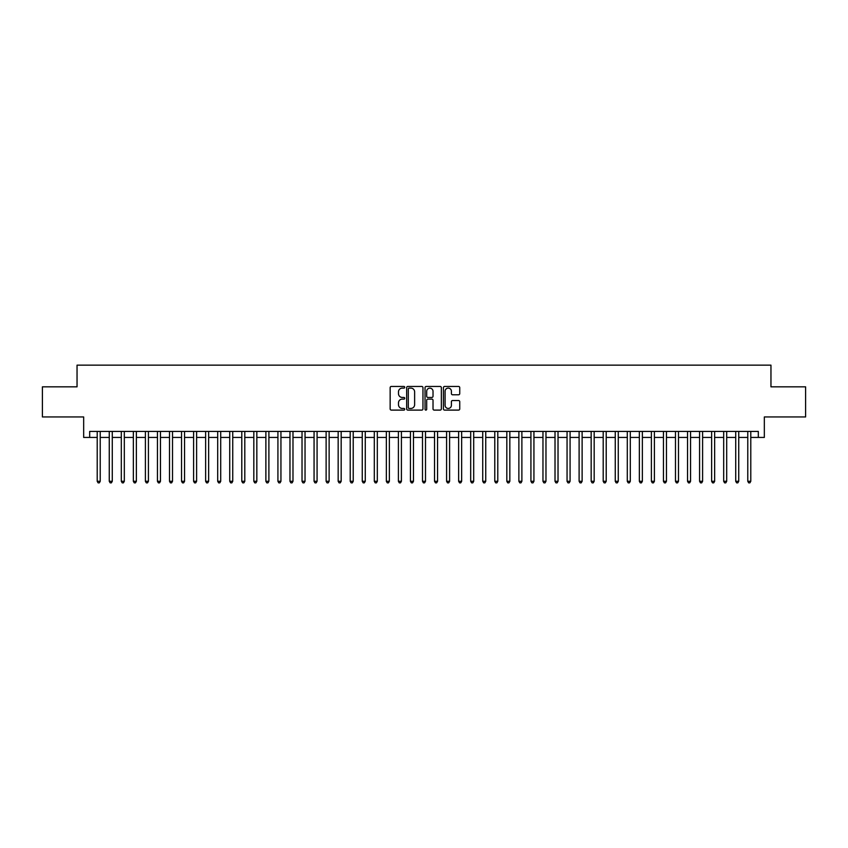 <?xml version="1.0" encoding="UTF-8"?>
<svg xmlns="http://www.w3.org/2000/svg" width="848" height="848" viewBox="0 0 848 848"><rect width="100%" height="100%" fill="white"/><g stroke="black" fill="none" stroke-linecap="round" stroke-linejoin="round"><path stroke-width="1.27" d="M404.729 387.282A0.827 0.827 0 0 0 403.892 386.455L391.331 386.455A1.187 1.187 0 0 0 390.154 387.631L390.154 408.927A1.187 1.187 0 0 0 391.331 410.103L403.892 410.103A0.827 0.827 0 0 0 404.729 409.277A0.827 0.827 0 0 0 403.892 408.45L402.27 408.45A3.784 3.784 0 0 1 398.486 404.666L398.486 402.895A3.784 3.784 0 0 1 402.27 399.111L403.892 399.111A0.827 0.827 0 0 0 404.729 398.274A0.827 0.827 0 0 0 403.892 397.447L402.27 397.447A3.784 3.784 0 0 1 398.486 393.663L398.486 391.893A3.784 3.784 0 0 1 402.27 388.108L403.892 388.108A0.827 0.827 0 0 0 404.729 387.282M458.556 394.786A1.187 1.187 0 0 0 459.743 393.61L459.743 387.631A1.187 1.187 0 0 0 458.556 386.455L444.606 386.455A1.187 1.187 0 0 0 443.419 387.631L443.419 408.927A1.187 1.187 0 0 0 444.606 410.103L458.556 410.103A1.187 1.187 0 0 0 459.743 408.927L459.743 401.708A1.187 1.187 0 0 0 458.556 400.521L452.588 400.521A1.187 1.187 0 0 0 451.401 401.708L451.401 405.28A3.159 3.159 0 0 1 448.242 408.45A3.159 3.159 0 0 1 445.083 405.28L445.083 391.267A3.159 3.159 0 0 1 448.242 388.108A3.159 3.159 0 0 1 451.401 391.267L451.401 393.61A1.187 1.187 0 0 0 452.588 394.786L458.556 394.786M89.687 437.43L89.687 431.409L758.313 431.409L758.313 437.43L764.334 437.43L764.334 416.951L805.6 416.951L805.6 386.836L770.959 386.836L770.959 365.149L77.041 365.149L77.041 386.836L42.4 386.836L42.4 416.951L83.666 416.951L83.666 437.43L97.213 437.43M422.961 387.631A1.187 1.187 0 0 0 421.785 386.455L407.824 386.455A1.187 1.187 0 0 0 406.648 387.631L406.648 408.927A1.187 1.187 0 0 0 407.824 410.103L421.785 410.103A1.187 1.187 0 0 0 422.961 408.927L422.961 387.631M426.215 386.455L440.176 386.455A1.187 1.187 0 0 1 441.352 387.631L441.352 408.927A1.187 1.187 0 0 1 440.176 410.103L434.197 410.103A1.187 1.187 0 0 1 433.021 408.927L433.021 400.288A1.187 1.187 0 0 0 431.833 399.111L427.869 399.111A1.187 1.187 0 0 0 426.692 400.288L426.692 409.277A0.827 0.827 0 0 1 425.866 410.103A0.827 0.827 0 0 1 425.039 409.277L425.039 387.631A1.187 1.187 0 0 1 426.215 386.455M100.223 437.43L109.265 437.43M112.275 437.43L121.306 437.43M124.317 437.43L133.359 437.43M136.369 437.43L145.4 437.43M148.421 437.43L157.452 437.43M160.463 437.43L169.505 437.43M172.515 437.43L181.546 437.43M184.557 437.43L193.598 437.43M196.609 437.43L205.64 437.43M208.65 437.43L217.692 437.43M220.703 437.43L229.734 437.43M232.744 437.43L241.786 437.43M244.796 437.43L253.828 437.43M256.838 437.43L265.88 437.43M268.89 437.43L277.921 437.43M280.942 437.43L289.974 437.43M292.984 437.43L302.026 437.43M305.036 437.43L314.067 437.43M317.078 437.43L326.12 437.43M329.13 437.43L338.161 437.43M341.172 437.43L350.213 437.43M353.224 437.43L362.255 437.43M365.265 437.43L374.307 437.43M377.318 437.43L386.349 437.43M389.359 437.43L398.401 437.43M401.411 437.43L410.443 437.43M413.464 437.43L422.495 437.43M425.505 437.43L434.536 437.43M437.557 437.43L446.589 437.43M449.599 437.43L458.641 437.43M461.651 437.43L470.682 437.43M473.693 437.43L482.735 437.43M485.745 437.43L494.776 437.43M497.787 437.43L506.828 437.43M509.839 437.43L518.87 437.43M521.88 437.43L530.922 437.43M533.933 437.43L542.964 437.43M545.974 437.43L555.016 437.43M558.026 437.43L567.058 437.43M570.079 437.43L579.11 437.43M582.12 437.43L591.162 437.43M594.172 437.43L603.204 437.43M606.214 437.43L615.256 437.43M618.266 437.43L627.297 437.43M630.308 437.43L639.35 437.43M642.36 437.43L651.391 437.43M654.402 437.43L663.443 437.43M666.454 437.43L675.485 437.43M678.495 437.43L687.537 437.43M690.548 437.43L699.579 437.43M702.6 437.43L711.631 437.43M714.641 437.43L723.683 437.43M726.694 437.43L735.725 437.43M738.735 437.43L747.777 437.43M750.787 437.43L758.313 437.43M409.128 388.108A0.827 0.827 0 0 0 408.301 388.935L408.301 407.623A0.827 0.827 0 0 0 409.128 408.45L410.845 408.45A3.784 3.784 0 0 0 414.63 404.666L414.63 391.893A3.784 3.784 0 0 0 410.845 388.108L409.128 388.108M433.021 391.331A3.159 3.159 0 0 0 429.851 388.172A3.159 3.159 0 0 0 426.692 391.331L426.692 396.27A1.187 1.187 0 0 0 427.869 397.447L431.833 397.447A1.187 1.187 0 0 0 433.021 396.27L433.021 391.331M100.223 431.409L100.223 481.282L97.213 481.282L97.213 431.409M100.223 481.282L99.322 482.851L98.124 482.851L97.213 481.282M112.275 431.409L112.275 481.282L109.265 481.282L109.265 431.409M112.275 481.282L111.374 482.851L110.166 482.851L109.265 481.282M124.317 431.409L124.317 481.282L121.306 481.282L121.306 431.409M124.317 481.282L123.416 482.851L122.218 482.851L121.306 481.282M136.369 431.409L136.369 481.282L133.359 481.282L133.359 431.409M136.369 481.282L135.468 482.851L134.26 482.851L133.359 481.282M148.421 431.409L148.421 481.282L145.4 481.282L145.4 431.409M148.421 481.282L147.51 482.851L146.312 482.851L145.4 481.282M160.463 431.409L160.463 481.282L157.452 481.282L157.452 431.409M160.463 481.282L159.562 482.851L158.353 482.851L157.452 481.282M172.515 431.409L172.515 481.282L169.505 481.282L169.505 431.409M172.515 481.282L171.603 482.851L170.406 482.851L169.505 481.282M184.557 431.409L184.557 481.282L181.546 481.282L181.546 431.409M184.557 481.282L183.656 482.851L182.447 482.851L181.546 481.282M196.609 431.409L196.609 481.282L193.598 481.282L193.598 431.409M196.609 481.282L195.708 482.851L194.499 482.851L193.598 481.282M208.65 431.409L208.65 481.282L205.64 481.282L205.64 431.409M208.65 481.282L207.749 482.851L206.541 482.851L205.64 481.282M220.703 431.409L220.703 481.282L217.692 481.282L217.692 431.409M220.703 481.282L219.802 482.851L218.593 482.851L217.692 481.282M232.744 431.409L232.744 481.282L229.734 481.282L229.734 431.409M232.744 481.282L231.843 482.851L230.635 482.851L229.734 481.282M244.796 431.409L244.796 481.282L241.786 481.282L241.786 431.409M244.796 481.282L243.895 482.851L242.687 482.851L241.786 481.282M256.838 431.409L256.838 481.282L253.828 481.282L253.828 431.409M256.838 481.282L255.937 482.851L254.739 482.851L253.828 481.282M268.89 431.409L268.89 481.282L265.88 481.282L265.88 431.409M268.89 481.282L267.989 482.851L266.781 482.851L265.88 481.282M280.942 431.409L280.942 481.282L277.921 481.282L277.921 431.409M280.942 481.282L280.031 482.851L278.833 482.851L277.921 481.282M292.984 431.409L292.984 481.282L289.974 481.282L289.974 431.409M292.984 481.282L292.083 482.851L290.875 482.851L289.974 481.282M305.036 431.409L305.036 481.282L302.026 481.282L302.026 431.409M305.036 481.282L304.125 482.851L302.927 482.851L302.026 481.282M317.078 431.409L317.078 481.282L314.067 481.282L314.067 431.409M317.078 481.282L316.177 482.851L314.968 482.851L314.067 481.282M329.13 431.409L329.13 481.282L326.12 481.282L326.12 431.409M329.13 481.282L328.218 482.851L327.021 482.851L326.12 481.282M341.172 431.409L341.172 481.282L338.161 481.282L338.161 431.409M341.172 481.282L340.271 482.851L339.062 482.851L338.161 481.282M353.224 431.409L353.224 481.282L350.213 481.282L350.213 431.409M353.224 481.282L352.323 482.851L351.114 482.851L350.213 481.282M365.265 431.409L365.265 481.282L362.255 481.282L362.255 431.409M365.265 481.282L364.364 482.851L363.156 482.851L362.255 481.282M377.318 431.409L377.318 481.282L374.307 481.282L374.307 431.409M377.318 481.282L376.417 482.851L375.208 482.851L374.307 481.282M389.359 431.409L389.359 481.282L386.349 481.282L386.349 431.409M389.359 481.282L388.458 482.851L387.26 482.851L386.349 481.282M401.411 431.409L401.411 481.282L398.401 481.282L398.401 431.409M401.411 481.282L400.51 482.851L399.302 482.851L398.401 481.282M413.464 431.409L413.464 481.282L410.443 481.282L410.443 431.409M413.464 481.282L412.552 482.851L411.354 482.851L410.443 481.282M425.505 431.409L425.505 481.282L422.495 481.282L422.495 431.409M425.505 481.282L424.604 482.851L423.396 482.851L422.495 481.282M437.557 431.409L437.557 481.282L434.536 481.282L434.536 431.409M437.557 481.282L436.646 482.851L435.448 482.851L434.536 481.282M449.599 431.409L449.599 481.282L446.589 481.282L446.589 431.409M449.599 481.282L448.698 482.851L447.49 482.851L446.589 481.282M461.651 431.409L461.651 481.282L458.641 481.282L458.641 431.409M461.651 481.282L460.74 482.851L459.542 482.851L458.641 481.282M473.693 431.409L473.693 481.282L470.682 481.282L470.682 431.409M473.693 481.282L472.792 482.851L471.583 482.851L470.682 481.282M485.745 431.409L485.745 481.282L482.735 481.282L482.735 431.409M485.745 481.282L484.844 482.851L483.636 482.851L482.735 481.282M497.787 431.409L497.787 481.282L494.776 481.282L494.776 431.409M497.787 481.282L496.886 482.851L495.677 482.851L494.776 481.282M509.839 431.409L509.839 481.282L506.828 481.282L506.828 431.409M509.839 481.282L508.938 482.851L507.729 482.851L506.828 481.282M521.88 431.409L521.88 481.282L518.87 481.282L518.87 431.409M521.88 481.282L520.979 482.851L519.782 482.851L518.87 481.282M533.933 431.409L533.933 481.282L530.922 481.282L530.922 431.409M533.933 481.282L533.032 482.851L531.823 482.851L530.922 481.282M545.974 431.409L545.974 481.282L542.964 481.282L542.964 431.409M545.974 481.282L545.073 482.851L543.875 482.851L542.964 481.282M558.026 431.409L558.026 481.282L555.016 481.282L555.016 431.409M558.026 481.282L557.125 482.851L555.917 482.851L555.016 481.282M570.079 431.409L570.079 481.282L567.058 481.282L567.058 431.409M570.079 481.282L569.167 482.851L567.969 482.851L567.058 481.282M582.12 431.409L582.12 481.282L579.11 481.282L579.11 431.409M582.12 481.282L581.219 482.851L580.011 482.851L579.11 481.282M594.172 431.409L594.172 481.282L591.162 481.282L591.162 431.409M594.172 481.282L593.261 482.851L592.063 482.851L591.162 481.282M606.214 431.409L606.214 481.282L603.204 481.282L603.204 431.409M606.214 481.282L605.313 482.851L604.105 482.851L603.204 481.282M618.266 431.409L618.266 481.282L615.256 481.282L615.256 431.409M618.266 481.282L617.365 482.851L616.157 482.851L615.256 481.282M630.308 431.409L630.308 481.282L627.297 481.282L627.297 431.409M630.308 481.282L629.407 482.851L628.198 482.851L627.297 481.282M642.36 431.409L642.36 481.282L639.35 481.282L639.35 431.409M642.36 481.282L641.459 482.851L640.251 482.851L639.35 481.282M654.402 431.409L654.402 481.282L651.391 481.282L651.391 431.409M654.402 481.282L653.501 482.851L652.292 482.851L651.391 481.282M666.454 431.409L666.454 481.282L663.443 481.282L663.443 431.409M666.454 481.282L665.553 482.851L664.344 482.851L663.443 481.282M678.495 431.409L678.495 481.282L675.485 481.282L675.485 431.409M678.495 481.282L677.594 482.851L676.397 482.851L675.485 481.282M690.548 431.409L690.548 481.282L687.537 481.282L687.537 431.409M690.548 481.282L689.647 482.851L688.438 482.851L687.537 481.282M702.6 431.409L702.6 481.282L699.579 481.282L699.579 431.409M702.6 481.282L701.688 482.851L700.49 482.851L699.579 481.282M714.641 431.409L714.641 481.282L711.631 481.282L711.631 431.409M714.641 481.282L713.74 482.851L712.532 482.851L711.631 481.282M726.694 431.409L726.694 481.282L723.683 481.282L723.683 431.409M726.694 481.282L725.782 482.851L724.584 482.851L723.683 481.282M738.735 431.409L738.735 481.282L735.725 481.282L735.725 431.409M738.735 481.282L737.834 482.851L736.626 482.851L735.725 481.282M750.787 431.409L750.787 481.282L747.777 481.282L747.777 431.409M750.787 481.282L749.876 482.851L748.678 482.851L747.777 481.282"/></g></svg>
